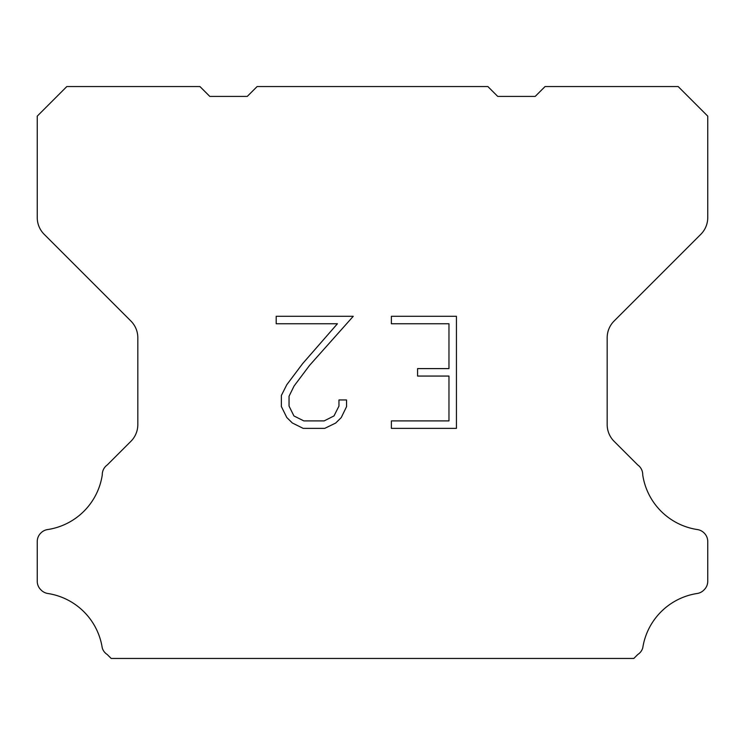 <?xml version="1.0" encoding="UTF-8"?>
<svg xmlns="http://www.w3.org/2000/svg" width="745" height="745" viewBox="0 0 745 745"><rect width="100%" height="100%" fill="white"/><g stroke="black" fill="none" stroke-linecap="round" stroke-linejoin="round"><path stroke-width="1.12" d="M448.965 420.906L448.965 376.067L417.582 376.067L417.582 368.598L448.965 368.598L448.965 323.758L391.386 323.758L391.386 316.29L456.434 316.29L456.434 428.375L391.386 428.375L391.386 420.906L448.965 420.906M346.546 399.953L346.546 406.677L341.219 417.619L335.669 423.058L324.727 428.375L303.196 428.375L292.319 422.974L286.778 417.498L281.377 406.556L281.377 395.465L286.778 384.746L302.61 363.653L337.42 323.758L276.19 323.758L276.19 316.29L353.26 316.29L309.622 365.311L294.07 386.022L289.041 396.247L289.041 406.09L293.93 415.952L303.848 420.906L324.14 420.906L333.993 415.933L338.956 406.09L338.956 399.953L346.546 399.953M257.127 86.55L487.873 86.55L497.735 96.412L535.199 96.412L545.061 86.55L678.173 86.55L707.75 116.136L707.75 217.577A23.663 23.663 0 0 1 700.822 234.312L614.104 321.03A23.663 23.663 0 0 0 607.175 337.764L607.175 424.594A23.663 23.663 0 0 0 614.104 441.329L637.729 464.945A11.836 11.836 0 0 1 642.721 474.863A65.076 65.076 0 0 0 697.413 529.565A11.836 11.836 0 0 1 704.025 532.899L704.286 533.15A11.836 11.836 0 0 1 707.75 541.522L707.75 581.277A11.836 11.836 0 0 1 704.286 589.64L703.774 590.152A11.836 11.836 0 0 1 697.199 593.486A65.076 65.076 0 0 0 642.749 647.936A11.836 11.836 0 0 1 637.767 654.51L633.827 658.45L111.173 658.45L107.233 654.51A11.836 11.836 0 0 1 102.251 647.936A65.076 65.076 0 0 0 47.801 593.486A11.836 11.836 0 0 1 41.226 590.152L40.714 589.64A11.836 11.836 0 0 1 37.25 581.277L37.25 541.522A11.836 11.836 0 0 1 40.714 533.15L40.975 532.899A11.836 11.836 0 0 1 47.587 529.565A65.076 65.076 0 0 0 102.279 474.863A11.836 11.836 0 0 1 107.271 464.945L130.897 441.329A23.663 23.663 0 0 0 137.825 424.594L137.825 337.764A23.663 23.663 0 0 0 130.897 321.03L44.178 234.312A23.663 23.663 0 0 1 37.25 217.577L37.25 116.136L66.827 86.55L199.939 86.55L209.801 96.412L247.266 96.412L257.127 86.55"/></g></svg>
